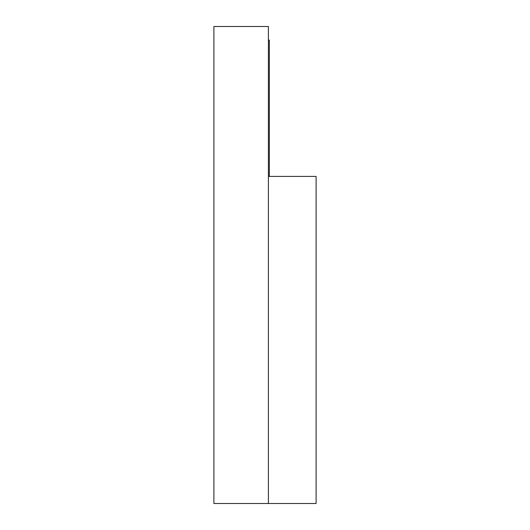 <?xml version="1.0" encoding="UTF-8"?>
<svg xmlns="http://www.w3.org/2000/svg" width="530" height="530" viewBox="0 0 530 530"><rect width="100%" height="100%" fill="white"/><g stroke="black" fill="none" stroke-linecap="round" stroke-linejoin="round"><path stroke-width="0.79" d="M268.405 26.5L213.895 26.5L213.895 503.5L268.405 503.5L268.405 26.5M316.105 176.417L268.405 176.417L268.405 503.5L316.105 503.5L316.105 176.417M269.359 176.417L269.359 40.128L268.405 40.128"/></g></svg>
